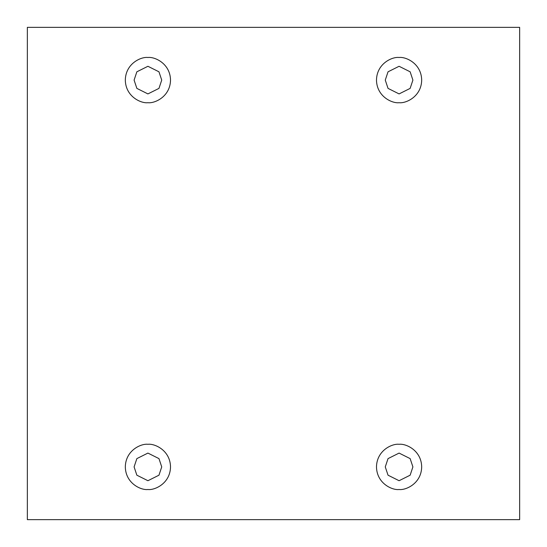 <?xml version="1.0" encoding="UTF-8"?>
<svg xmlns="http://www.w3.org/2000/svg" width="547" height="547" viewBox="0 0 547 547"><rect width="100%" height="100%" fill="white"/><g stroke="black" fill="none" stroke-linecap="round" stroke-linejoin="round"><path stroke-width="0.82" d="M147.916 102.699C154.528 103.609 170.213 96.826 170.52 80.094C170.213 63.363 154.528 56.58 147.916 57.49C154.528 56.58 170.213 63.363 170.52 80.094C170.213 96.826 154.528 103.609 147.916 102.699C141.304 103.609 125.619 96.826 125.311 80.094C125.619 63.363 141.304 56.58 147.916 57.49C141.304 56.58 125.619 63.363 125.311 80.094C125.619 96.826 141.304 103.609 147.916 102.699M134.097 80.094L136.859 88.388L147.916 93.913L158.965 88.388L161.727 80.094L158.965 71.807L147.916 66.283L136.859 71.807L134.097 80.094L136.859 71.807L147.916 66.283L158.965 71.807L161.727 80.094L158.965 88.388L147.916 93.913L136.859 88.388L134.097 80.094M399.084 102.699C405.696 103.609 421.381 96.826 421.689 80.094C421.381 63.363 405.696 56.58 399.084 57.49C405.696 56.58 421.381 63.363 421.689 80.094C421.381 96.826 405.696 103.609 399.084 102.699C392.472 103.609 376.787 96.826 376.48 80.094C376.787 63.363 392.472 56.58 399.084 57.49C392.472 56.58 376.787 63.363 376.48 80.094C376.787 96.826 392.472 103.609 399.084 102.699M385.273 80.094L388.035 88.388L399.084 93.913L410.141 88.388L412.903 80.094L410.141 71.807L399.084 66.283L388.035 71.807L385.273 80.094L388.035 71.807L399.084 66.283L410.141 71.807L412.903 80.094L410.141 88.388L399.084 93.913L388.035 88.388L385.273 80.094M399.084 489.51C405.696 490.42 421.381 483.637 421.689 466.906C421.381 450.174 405.696 443.391 399.084 444.301C405.696 443.391 421.381 450.174 421.689 466.906C421.381 483.637 405.696 490.42 399.084 489.51C392.472 490.42 376.787 483.637 376.48 466.906C376.787 450.174 392.472 443.391 399.084 444.301C392.472 443.391 376.787 450.174 376.48 466.906C376.787 483.637 392.472 490.42 399.084 489.51M385.273 466.906L388.035 475.193L399.084 480.717L410.141 475.193L412.903 466.906L410.141 458.612L399.084 453.087L388.035 458.612L385.273 466.906L388.035 458.612L399.084 453.087L410.141 458.612L412.903 466.906L410.141 475.193L399.084 480.717L388.035 475.193L385.273 466.906M147.916 489.51C154.528 490.42 170.213 483.637 170.52 466.906C170.213 450.174 154.528 443.391 147.916 444.301C154.528 443.391 170.213 450.174 170.52 466.906C170.213 483.637 154.528 490.42 147.916 489.51C141.304 490.42 125.619 483.637 125.311 466.906C125.619 450.174 141.304 443.391 147.916 444.301C141.304 443.391 125.619 450.174 125.311 466.906C125.619 483.637 141.304 490.42 147.916 489.51M134.097 466.906L136.859 475.193L147.916 480.717L158.965 475.193L161.727 466.906L158.965 458.612L147.916 453.087L136.859 458.612L134.097 466.906L136.859 458.612L147.916 453.087L158.965 458.612L161.727 466.906L158.965 475.193L147.916 480.717L136.859 475.193L134.097 466.906M27.35 27.35L519.65 27.35L519.65 519.65L27.35 519.65L27.35 27.35L27.35 519.65L519.65 519.65L519.65 27.35L27.35 27.35"/></g></svg>
